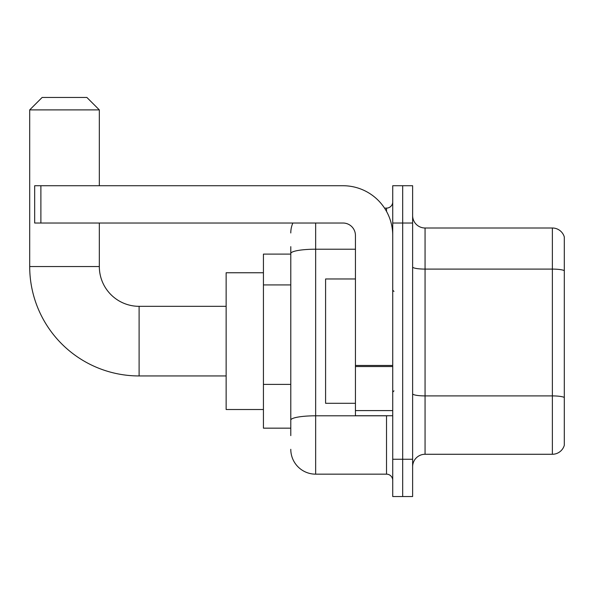 <?xml version="1.0" encoding="UTF-8"?>
<svg xmlns="http://www.w3.org/2000/svg" width="594" height="594" viewBox="0 0 594 594"><rect width="100%" height="100%" fill="white"/><g stroke="black" fill="none" stroke-linecap="round" stroke-linejoin="round"><path stroke-width="0.89" d="M290.785 277.472L290.785 246.651L290.785 254.106L263.432 254.106L263.432 428.163L290.785 428.163M290.785 435.625L290.785 246.651M392.731 459.244L392.731 496.539L402.68 496.539L402.68 459.244L402.68 496.539L412.622 496.539L412.622 459.244L402.68 459.244L402.68 223.025L402.68 459.244L392.731 459.244L392.731 223.025L402.68 223.025L402.68 185.729L402.68 223.025L412.622 223.025L412.622 459.244M412.622 223.025L412.622 185.729L392.731 185.729L392.731 223.025M315.652 223.025L315.652 474.161L386.516 474.161L386.516 415.733M384.533 208.108L386.516 208.108A6.215 6.215 0 0 0 392.731 201.893M290.785 424.435L290.785 391.847M392.731 480.383A6.215 6.215 0 0 0 386.516 474.161M290.785 232.974A24.866 24.866 0 0 1 292.857 223.025M315.652 474.161A24.866 24.866 0 0 1 290.785 449.302M412.622 466.706A12.429 12.429 0 0 1 425.059 454.269L552.368 454.269L552.368 227.999L425.059 227.999A12.429 12.429 0 0 1 412.622 215.57A12.429 12.429 0 0 0 425.059 227.999L425.059 454.269M564.3 236.954A12.429 12.429 0 0 0 552.368 227.999A12.429 12.429 0 0 1 564.3 236.954L564.3 445.322A12.429 12.429 0 0 1 552.368 454.269M412.622 266.936A12.429 2.161 0 0 0 425.059 269.097L552.368 269.097A12.429 2.161 180 0 1 564.3 270.649L564.3 397.46A12.429 2.161 180 0 0 552.368 395.908L425.059 395.908A12.429 2.161 0 0 1 412.622 393.748M226.136 375.95L139.107 375.95A109.407 109.407 0 0 1 29.7 266.543L29.7 109.89L42.129 97.461L86.887 97.461L99.324 109.89L29.7 109.89M139.107 375.95L139.107 306.326A39.783 39.783 0 0 1 99.324 266.543L99.324 223.025M99.324 185.729L99.324 109.89M263.432 272.757L226.136 272.757L226.136 409.511L263.432 409.511M392.731 415.733L355.435 415.733L355.435 365.459L392.731 365.459M392.731 235.462A49.733 49.733 0 0 0 342.998 185.729L40.889 185.729L40.889 223.025L342.998 223.025A12.429 12.429 0 0 1 355.435 235.462L355.435 365.459M40.889 223.025L34.675 223.025L34.675 185.729L40.889 185.729M355.435 278.972L325.594 278.972L325.594 403.296L355.435 403.296M290.785 284.927L263.432 284.927M290.785 384.392L263.432 384.392M388.676 415.733A6.215 1.077 0 0 1 386.516 415.8L315.652 415.8A24.866 4.321 180 0 0 290.785 420.114M290.785 253.519A24.866 4.321 180 0 1 315.652 249.205L355.435 249.205M386.516 211.382L386.516 208.108M29.7 266.543L99.324 266.543M392.731 366.535L355.435 366.535M355.435 410.595L392.731 410.595M226.136 306.326L139.107 306.326M393.971 291.409L392.731 290.162M393.971 390.867L392.731 392.107"/></g></svg>
